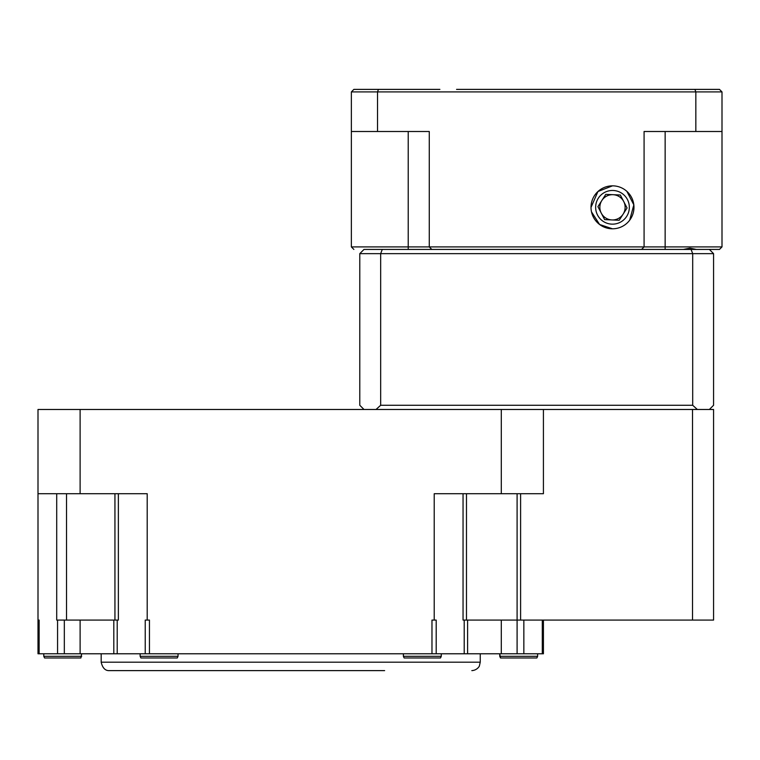 <?xml version="1.0" encoding="UTF-8"?>
<svg xmlns="http://www.w3.org/2000/svg" width="760" height="760" viewBox="0 0 760 760"><rect width="100%" height="100%" fill="white"/><g stroke="black" fill="none" stroke-linecap="round" stroke-linejoin="round"><path stroke-width="1.14" d="M612.494 228.798A21.479 21.479 0 0 0 633.973 207.318A21.479 21.479 0 0 0 612.494 185.839A21.479 21.479 0 0 0 591.014 207.318A21.479 21.479 0 0 0 612.494 228.798L599.602 224.494L591.498 211.879M626.886 191.368L633.831 204.868L629.679 220.191M696.445 249.432L689.88 248.168L683.306 249.432M456.56 89.385L719.473 89.385L722 91.912L722 131.499L644.081 131.499L644.081 246.905L722 246.905L722 131.499M722 246.905L719.473 249.432L691.087 249.432L692.692 253.65L692.692 405.27L697.338 409.478L709.365 409.478L713.573 405.27L713.573 253.65L359.784 253.65L359.784 405.27L363.992 409.478M641.554 249.432L431.803 249.432L429.276 246.905L429.276 131.499L377.52 131.499L377.52 91.912L351.358 91.912L351.358 246.905L644.081 246.905L641.554 249.432L691.087 249.432M722 91.912L695.837 91.912L695.837 131.499M694.896 89.385L695.837 91.912L377.52 91.912L378.461 89.385L439.897 89.385M377.52 131.499L351.358 131.499M351.358 91.912L353.885 89.385C352.355 90.915 352.355 90.915 353.885 89.385L378.461 89.385M591.014 207.375L597.939 191.52L612.494 185.839M351.358 246.905L353.885 249.432M81.69 656.298L43.785 656.298L44.574 657.98L80.902 657.98L81.69 653.771M140.134 656.298L140.923 657.98L177.261 657.98L178.039 656.298L140.134 656.298L140.134 653.771M403.38 656.298L404.159 657.98L440.496 657.98L441.284 656.298L403.38 656.298L403.38 653.771M500.517 657.98L536.845 657.98L537.633 656.298L499.728 656.298L499.728 653.771L500.517 657.98L499.728 656.298M627.447 199.557A16.843 16.843 0 0 0 604.732 192.365A16.843 16.843 0 0 0 597.54 215.07A16.843 16.843 0 0 0 620.245 222.262A16.843 16.843 0 0 0 627.447 199.557M623.143 214.12A12.635 12.635 0 0 0 613.063 194.693A12.635 12.635 0 0 0 601.274 213.132A12.635 12.635 0 0 0 623.143 214.12M466.478 620.075L466.478 493.715M384.636 670.614L196.783 670.614M144.561 670.614L116.764 670.614M359.784 253.65L363.992 249.432C362.748 250.677 362.748 250.677 363.992 249.432L431.803 249.432M625.024 249.432L638.428 249.432M38 620.075L39.13 620.075L39.13 653.771L38 653.771L38 409.478L80.113 409.478L80.113 493.715L38 493.715M145.226 653.771L145.226 620.075L149.445 620.075L149.445 653.771L113.81 653.771L113.81 620.075L117.211 620.075L117.211 653.771M501.296 493.715L501.296 409.478L543.419 409.478L543.419 493.715L434.216 493.715L434.216 620.075L431.974 620.075L431.974 653.771L149.445 653.771M434.216 620.075L436.192 620.075L436.192 653.771L431.974 653.771M520.6 493.715L520.6 620.075L467.609 620.075L467.609 653.771L436.192 653.771M709.365 409.478L713.573 409.478L713.573 620.075L692.521 620.075L692.521 409.478L697.338 409.478M520.6 620.075L692.521 620.075M376.019 409.478L380.674 405.27L380.674 253.65L382.27 249.432M380.674 405.27L692.692 405.27M713.573 253.65L709.365 249.432M101.175 653.771L101.175 662.188C102.562 668.106 105.374 670.918 109.602 670.614L356.839 670.614M147.202 620.075L147.202 493.715L80.113 493.715M543.419 409.478L692.521 409.478M501.296 409.478L80.113 409.478M597.92 206.663L604.637 219.611L619.21 220.267L627.067 207.974L620.35 195.016L605.777 194.361L597.92 206.663M113.81 653.771L39.13 653.771M113.81 620.075L64.324 620.075L64.324 653.771M57.57 653.771L57.57 620.075L64.324 620.075M543.419 620.075L543.419 653.771L467.609 653.771M464.208 653.771L464.208 620.075L467.609 620.075M464.208 620.075L463.049 620.075L463.049 493.715M118.37 493.715L118.37 620.075L117.211 620.075M57.57 620.075L56.705 620.075L56.705 493.715M408.215 249.432L408.215 131.499M665.142 249.432L665.142 131.499M517.094 653.771L517.094 493.715M101.175 662.188L480.244 662.188L479.408 665.836C479.798 665.503 477.546 670.301 471.817 670.614M66.519 493.715L66.519 620.075M80.113 653.771L80.113 620.075M501.296 653.771L501.296 620.075M542.288 653.771L542.288 620.075M523.849 620.075L523.849 653.771M480.244 653.771L480.244 662.188M114.94 620.075L114.94 493.715M537.633 653.771L537.633 656.298M441.284 653.771L441.284 656.298M178.039 653.771L178.039 656.298M43.785 653.771L43.785 656.298"/></g></svg>
